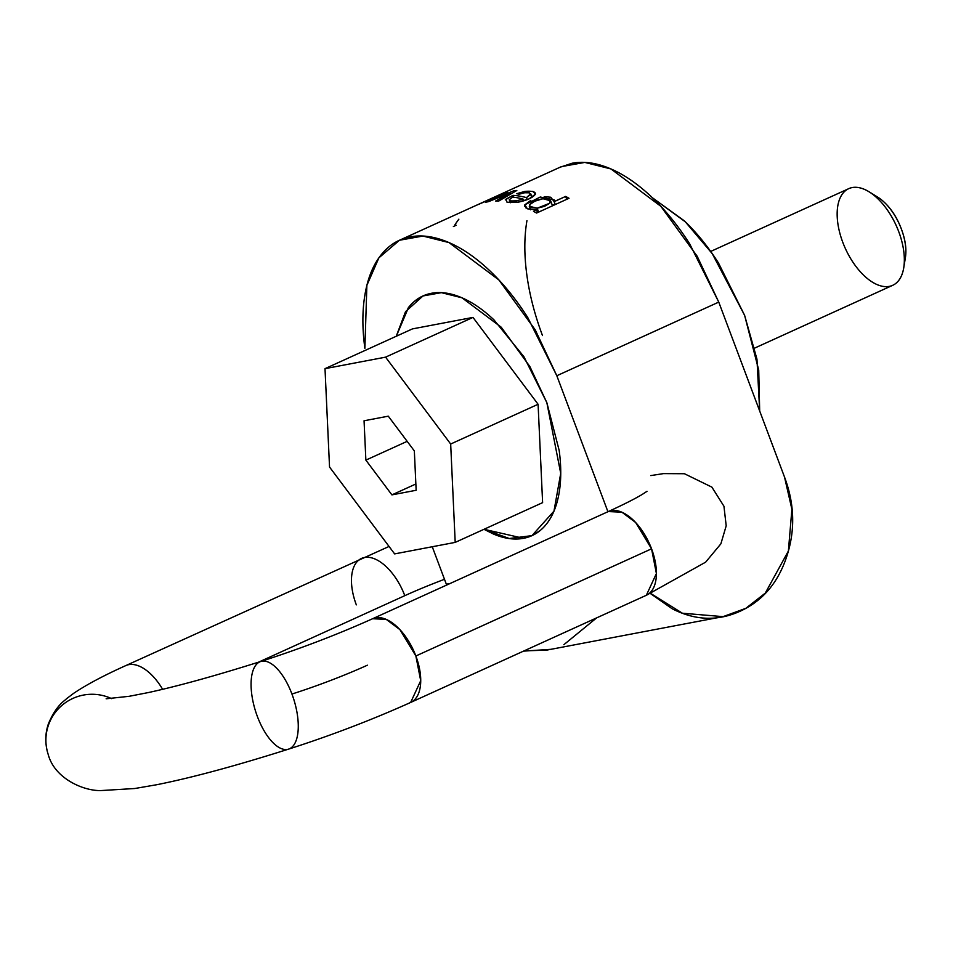 <?xml version="1.0" encoding="UTF-8"?>
<svg xmlns="http://www.w3.org/2000/svg" width="953" height="953" viewBox="0 0 953 953"><rect width="100%" height="100%" fill="white"/><g stroke="black" fill="none" stroke-linecap="round" stroke-linejoin="round"><path stroke-width="1.43" d="M650.303 593.469L672.163 608.753C695.118 620.558 717.776 621.38 740.136 611.218C762.495 601.045 778.005 582.867 786.678 556.683C795.35 530.499 794.635 503.97 784.533 477.108L718.753 302.101L556.814 375.732L607.931 511.725L556.814 375.732L535.229 329.869L498.895 279.956L449.018 242.586L422.894 236.046L399.474 240.251L378.889 257.846L366.869 285.4L364.88 348.381C362.188 328.463 362.223 310.428 365.011 294.274C367.787 278.109 373.088 265.065 380.926 255.118C388.753 245.171 398.509 239.084 410.195 236.868C421.881 234.652 434.604 236.463 448.375 242.312C462.134 248.161 475.892 257.584 489.639 270.616C503.387 283.637 516.085 299.254 527.724 317.468L556.814 375.732L718.753 302.101L784.533 477.108L791.895 509.247L788.381 551.037L765.283 593.111L745.842 608.324L723.065 616.639L682.408 613.22L650.542 593.362M450.078 583.498L446.338 584.213L446.659 585.059L432.257 546.748L446.338 584.213L450.078 583.498M524.031 650.899L546.808 650.101L716.847 617.818M483.993 529.308L493.44 534.025C504.28 538.636 514.298 540.065 523.507 538.314C532.703 536.563 540.387 531.774 546.545 523.947C552.716 516.121 556.886 505.84 559.077 493.118C561.269 480.395 561.305 466.196 559.185 450.519L546.843 402.631L523.936 356.756L493.952 319.863C483.135 309.618 472.307 302.184 461.466 297.586C450.626 292.976 440.608 291.547 431.411 293.298C422.203 295.049 414.519 299.838 408.361 307.664L396.234 336.266L405.549 311.631L422.965 295.966L441.394 292.654L461.979 297.801L501.242 327.224L529.856 366.524L546.843 402.631L560.721 473.355L553.967 511.142L531.941 535.646L523.507 538.314L484.005 529.296M596.614 617.901L563.878 644.681M551.048 649.303L523.495 651.137M526.949 220.643C524.174 236.797 524.126 254.832 526.818 274.75C529.511 294.656 534.74 314.931 542.495 335.563M400.736 239.679L561.412 166.62L584.832 162.415L610.968 168.955L660.834 206.313L697.179 256.238L718.753 302.101L689.662 243.825C678.024 225.611 665.337 209.994 651.59 196.973C637.831 183.953 624.084 174.518 610.313 168.669C596.554 162.832 583.82 161.009 572.134 163.237L559.971 167.275M412.423 328.904L472.986 317.409L385.572 357.149L325.009 368.656L385.572 357.149L450.674 444.027L385.572 357.149L472.986 317.409L538.088 404.275L542.614 502.648L455.2 542.388L450.674 444.027L455.2 542.388L394.625 553.896L329.535 467.03L394.625 553.896L455.2 542.388L542.614 502.648L538.088 404.275L450.674 444.027L538.088 404.275L472.986 317.409L412.423 328.904L325.009 368.656L329.535 467.03L325.009 368.656L412.423 328.904M388.288 416.175L414.341 450.924L416.151 490.271L391.909 494.881L365.869 460.12L364.058 420.773L388.288 416.175L364.058 420.773L365.869 460.12L391.909 494.881L415.853 483.993L391.909 494.881L416.151 490.271L414.341 450.924L388.288 416.175M407.157 441.346L365.869 460.12L407.157 441.346M356.327 604.869A45.982 24.159 65.5 0 1 362.14 558.16A45.982 24.159 65.5 0 1 404.799 595.673A83.602 9.042 159.4 0 1 444.491 579.293A83.602 9.042 -20.6 0 0 404.799 595.673L258.501 662.192L404.799 595.673A45.982 24.159 -114.5 0 0 362.14 558.16M608.896 511.308A45.982 24.159 65.5 0 1 651.554 548.821A45.982 24.159 65.5 0 1 645.753 595.53M651.554 548.821L635.627 522.482L621.916 512.202L608.288 511.558L372.599 618.735L386.215 619.367L399.938 629.647L415.865 655.986L420.714 680.692L410.66 702.444L646.348 595.28L656.403 573.527L651.554 548.821L415.865 655.986L651.554 548.821M410.052 702.706A45.982 24.159 -114.5 0 0 415.865 655.986A45.982 24.159 -114.5 0 0 373.195 618.473M367.393 665.194A83.602 9.042 159.4 0 1 291.94 694.034A83.602 9.042 -20.6 0 0 367.393 665.194M260.288 661.644A45.982 20.013 72.4 0 0 257.405 716.573A45.982 20.013 72.4 0 0 289.045 748.963A45.982 20.013 -107.6 0 1 257.405 716.573A45.982 20.013 -107.6 0 1 260.288 661.644A45.982 20.013 -107.6 0 1 291.94 694.034A45.982 20.013 -107.6 0 1 289.045 748.963M111.561 698.62A45.982 45.708 161.5 0 0 47.972 753.752A45.982 45.708 -18.5 0 1 111.561 698.62M162.629 689.305A45.982 24.159 -114.5 0 0 126.439 665.325A45.982 24.159 65.5 0 1 158.865 683.492M652.376 197.736L684.159 220.727C696.536 232.449 707.96 246.505 718.431 262.897L744.615 315.336L758.719 370.074L759.684 411.005L756.956 359.15L744.615 315.336L712.26 253.677L685.338 221.846L652.388 197.747M884.301 202.286C891.567 209.172 897.261 218.07 901.359 228.982C905.469 239.894 906.779 249.626 905.314 258.18M892.032 285.602A53.094 27.899 -114.5 0 0 898.739 231.662A53.094 27.899 -114.5 0 0 849.48 188.349M904.421 261.92A42.468 22.312 -114.5 0 0 901.359 228.982A42.468 22.312 -114.5 0 0 874.89 195.579M842.774 242.288A53.094 27.899 65.5 0 1 865.646 189.909A53.094 27.899 65.5 0 1 898.739 231.662A53.094 27.899 65.5 0 1 902.551 272.82A53.094 27.899 65.5 0 1 875.092 283.66A53.094 27.899 65.5 0 1 842.774 242.288M493.511 534.002L484.064 529.272L509.271 538.516L532.012 535.622L540.172 530.523M426.813 294.465L423.025 295.93L405.609 311.607L396.305 336.23L408.42 307.64M528.153 537.123L532.06 535.622M422.918 295.966L414.793 301.065M524.686 192.756L519.254 194.186L516.717 193.697L525.067 191.362L525.544 192.637L525.067 191.362C532.322 190.826 535.765 191.779 535.395 194.209C532.787 197.771 526.699 200.511 517.122 202.405L516.514 200.833L523.042 199.046L523.733 200.892L523.042 199.046A167.204 87.867 -114.5 0 0 512.726 197.104L509.259 199.653L511.189 200.94L516.514 200.833L523.042 199.046A167.204 87.867 -114.5 0 0 512.726 197.104L509.259 199.653C509.676 201.143 512.095 201.536 516.514 200.833L517.11 202.417L507.056 202.227L505.888 199.213L512.952 195.353A167.204 87.867 65.5 0 1 526.497 197.616L530.654 194.46L529.368 192.816L524.686 192.756L519.254 194.186L516.717 193.697L525.067 191.362L532.918 191.386L535.395 194.209L528.736 199.058L517.074 202.417M530.595 209.803L529.272 206.277L537.17 208.207L544.508 206.36L549.821 203.203L549.631 199.665L542.972 198.736L534.776 201.214L529.427 204.859L530.892 207.575L537.17 208.207L538.636 212.102L537.17 208.207L549.821 203.203L550.643 200.809L542.972 198.736C536.646 199.796 532.131 201.833 529.427 204.859M544.234 196.652L550.786 197.247L554.181 201.643L565.641 196.425L569.024 198.284L536.587 213.043L533.501 211.34L536.527 209.97L527.343 208.79L524.841 204.8L530.785 200.38M492.475 199.475L513.846 190.755L514.286 191.934L513.846 190.755A167.204 87.867 65.5 0 1 516.824 190.481L498.705 201.071A167.204 87.867 -114.5 0 0 495.643 201.047L510.486 192.816L510.891 193.888L510.486 192.816L488.412 201.691A167.204 87.867 -114.5 0 0 485.577 202.227L500.504 194.829L478.894 204.24A167.204 87.867 -114.5 0 0 476.405 205.276L507.365 191.97L492.475 199.475L513.846 190.755L516.824 190.481L498.705 201.071L495.643 201.047L510.486 192.816L488.412 201.691L485.577 202.227L500.432 194.853L476.405 205.276L504.602 192.78A167.204 87.867 65.5 0 1 507.365 191.97L494.25 198.581M487.65 200.213L486.316 200.857M552.061 204.573L554.015 205.121L552.061 204.573M554.086 201.595L555.206 204.573L554.086 201.595L565.641 196.425L566.737 199.332L565.641 196.425A167.204 87.867 65.5 0 1 569.024 198.284L536.587 213.043A167.204 87.867 -114.5 0 0 533.501 211.34L536.444 209.922M509.295 199.975L510.331 202.739M458.858 219.178L455.034 224.515M524.591 206.384L524.841 204.8L526.08 208.111L524.841 204.8L540.268 197.021L554.324 199.939M537.528 212.614L536.527 209.97L537.528 212.614M505.269 199.868L512.952 195.353L513.655 197.211L512.952 195.353A167.204 87.867 65.5 0 1 526.497 197.616L527.247 199.63L526.497 197.616L530.702 193.745L532.036 197.319M505.888 199.213L507.02 202.227L505.888 199.213M495.441 196.616L489.461 199.332M456.177 225.253L453.378 226.528M554.181 201.643L555.277 204.55L554.181 201.643M481.42 203.037L477.882 204.633M531.786 197.462L530.654 194.46L531.786 197.462M410.66 702.444C371.813 719.908 331.108 735.478 288.568 749.129C235.784 765.867 191.803 777.731 156.614 784.748L134.778 788.512L100.673 790.585C83.28 790.919 54.643 778.47 48.246 754.609C44.91 743.983 44.982 733.667 48.472 723.649C56.537 704.66 64.756 700.836 66.46 698.775L73.452 693.474C86.223 684.838 103.686 675.534 125.832 665.575L389.05 546.45M650.804 475.583L663.479 473.617L684.421 473.724L711.891 487.138L723.946 506.246L726.198 525.806L720.873 543.841L705.637 562.163L646.348 595.28M646.992 491.331L642.274 494.393C634.972 498.8 623.643 504.53 608.288 511.558M372.599 618.735C337.195 634.627 299.933 648.874 260.777 661.465C215.592 675.748 178.14 686.1 148.418 692.545L129.191 696.298L106.14 698.787M754.645 348.095L892.723 285.304M848.778 188.646L710.688 251.437M877.701 197.128L869.16 191.839M903.718 267.853L905.35 257.941M550.774 201.143L552.526 205.8"/></g></svg>
